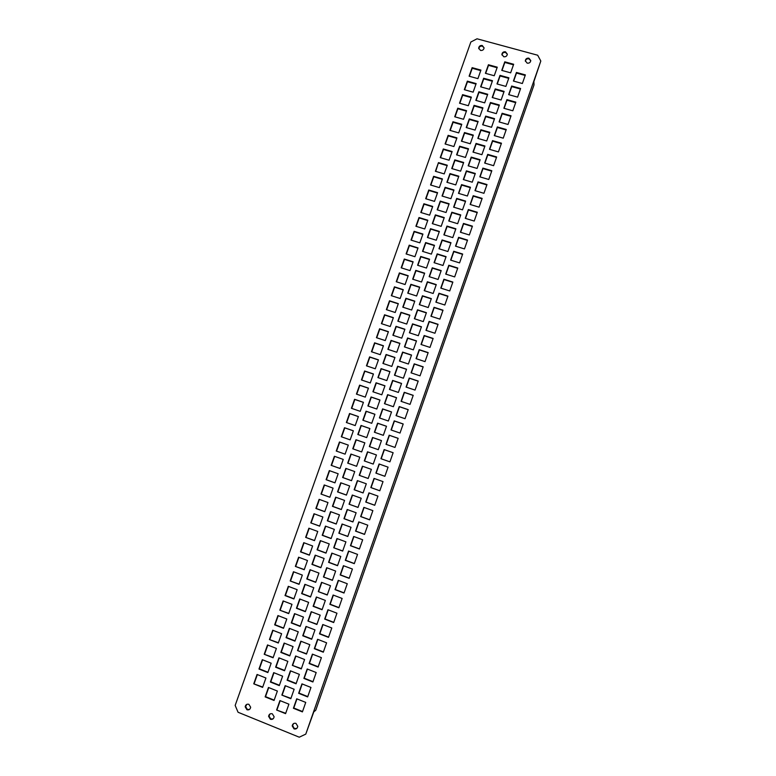 <?xml version="1.0" encoding="UTF-8"?>
<svg xmlns="http://www.w3.org/2000/svg" width="776" height="776" viewBox="0 0 776 776"><rect width="100%" height="100%" fill="white"/><g stroke="black" fill="none" stroke-linecap="round" stroke-linejoin="round"><path stroke-width="1.16" d="M477.036 38.8L470.848 42.011L235.167 705.423L238.057 712.261L299.264 737.2L305.783 734.115L540.814 61.023L537.681 55.222L477.036 38.8M463.33 179.566L466.395 170.856L475.3 173.475L472.235 182.205L463.33 179.566M484.69 102.859L475.834 100.366L478.87 91.781L487.716 94.265L484.69 102.859M464.32 89.686L467.346 81.141L476.154 83.595L473.127 92.16L464.32 89.686M512.81 110.784L503.876 108.271L506.903 99.638L515.836 102.141L512.81 110.784M492.217 97.514L495.243 88.91L504.128 91.393L501.112 100.007L492.217 97.514M435.394 171.283L438.469 162.62L447.286 165.22L444.212 173.902L435.394 171.283M528.912 58.181L530.765 60.547C530.435 62.517 529.242 63.389 527.166 63.147L525.313 60.79C525.643 58.811 526.836 57.948 528.912 58.181M482.255 45.503L484.079 47.86C483.729 49.8 482.546 50.663 480.519 50.43L478.695 48.083C479.044 46.133 480.228 45.28 482.255 45.503M477.909 78.638L469.102 76.194L472.128 67.657L480.926 70.092L477.909 78.638M505.884 86.408L496.989 83.944L500.016 75.359L508.901 77.813L505.884 86.408M494.244 75.747L485.398 73.303L488.424 64.748L497.261 67.182L494.244 75.747M501.762 70.393L504.778 61.828L513.663 64.263L510.647 72.837L501.762 70.393M522.355 83.517L513.421 81.043L516.438 72.449L525.371 74.903L522.355 83.517M489.472 89.288L480.625 86.815L483.652 78.25L492.498 80.704L489.472 89.288M517.592 97.136L508.658 94.643L511.675 86.029L520.609 88.513L517.592 97.136M460.614 171.166L451.748 168.557L454.814 159.875L463.679 162.475L460.614 171.166M488.773 179.479L479.82 176.841L482.885 168.111L491.829 170.739L488.773 179.479M463.524 119.291L454.717 116.769L457.762 108.184L466.57 110.687L463.524 119.291M475.087 130.096L466.23 127.555L469.276 118.932L478.132 121.463L475.087 130.096M491.528 127.283L482.633 124.742L485.669 116.109L494.564 118.641L491.528 127.283M503.226 138.176L494.283 135.606L497.329 126.934L506.272 129.495L503.226 138.176M459.528 103.218L462.564 94.643L471.371 97.126L468.326 105.711L459.528 103.218M479.888 116.468L471.042 113.946L474.078 105.342L482.934 107.845L479.888 116.468M487.425 111.113L490.461 102.5L499.356 105.002L496.32 113.636L487.425 111.113M508.028 124.47L499.084 121.929L502.12 113.277L511.064 115.799L508.028 124.47M453.892 146.538L445.084 143.967L448.14 135.344L456.948 137.895L453.892 146.538M449.905 130.358L452.951 121.745L461.769 124.276L458.713 132.9L449.905 130.358M470.275 143.764L461.419 141.193L464.475 132.55L473.321 135.102L470.275 143.764M440.244 157.615L443.309 148.973L452.117 151.543L449.061 160.205L440.244 157.615M465.445 157.45L456.589 154.861L459.654 146.198L468.5 148.779L465.445 157.45M481.896 154.686L473.001 152.096L476.057 143.424L484.951 145.995L481.896 154.686M477.822 138.409L480.868 129.747L489.763 132.298L486.717 140.97L477.822 138.409M498.415 151.912L489.472 149.322L492.527 140.631L501.461 143.211L498.415 151.912M468.17 165.821L471.236 157.121L480.131 159.72L477.075 168.431L468.17 165.821M493.604 165.686L484.651 163.067L487.706 154.356L496.65 156.956L493.604 165.686M341.343 509.57L332.438 506.34L335.668 497.193L344.573 500.404L341.343 509.57M369.638 519.833L360.646 516.573L363.876 507.378L372.868 510.618L369.638 519.833M376.428 337.676L379.58 328.781L388.417 331.682L385.265 340.586L376.428 337.676M404.432 346.901L407.575 337.967L416.499 340.887L413.356 349.85L404.432 346.901M414.927 256.701L406.1 253.936L409.214 245.167L418.041 247.913L414.927 256.701M442.989 265.479L434.075 262.686L437.179 253.868L446.093 256.643L442.989 265.479M429.623 215.165L420.796 212.478L423.89 203.758L432.707 206.435L429.623 215.165M457.656 223.711L448.751 220.995L451.836 212.226L460.74 214.923L457.656 223.711M446.045 212.508L437.179 209.821L440.264 201.091L449.129 203.758L446.045 212.508M474.223 221.053L465.26 218.337L468.345 209.559L477.298 212.255L474.223 221.053M439.361 187.627L430.544 184.989L433.619 176.307L442.436 178.926L439.361 187.627M455.764 184.921L446.908 182.282L449.973 173.581L458.839 176.21L455.764 184.921M425.675 198.714L428.759 190.023L437.577 192.661L434.492 201.382L425.675 198.714M450.904 198.704L442.048 196.037L445.123 187.326L453.989 189.974L450.904 198.704M467.385 196.008L458.48 193.35L461.555 184.62L470.46 187.268L467.385 196.008M483.933 193.311L474.98 190.644L478.045 181.894L486.998 184.552L483.933 193.311M453.62 207.153L456.705 198.404L465.61 201.081L462.525 209.84L453.62 207.153M479.083 207.163L470.13 204.476L473.205 195.707L482.148 198.384L479.083 207.163M424.734 228.978L415.907 226.272L419.011 217.532L427.828 220.229L424.734 228.978M436.277 240.22L427.411 237.485L430.505 228.707L439.371 231.432L436.277 240.22M441.166 226.349L432.3 223.633L435.385 214.884L444.25 217.581L441.166 226.349M411.008 240.094L414.112 231.335L422.939 234.051L419.835 242.83L411.008 240.094M431.378 254.121L422.503 251.356L425.617 242.568L434.482 245.313L431.378 254.121M452.777 237.601L443.872 234.866L446.957 226.078L455.871 228.794L452.777 237.601M464.465 248.921L455.512 246.157L458.606 237.33L467.559 240.085L464.465 248.921M469.344 234.973L460.391 232.237L463.476 223.43L472.429 226.155L469.344 234.973M438.974 248.756L442.077 239.959L450.982 242.704L447.888 251.521L438.974 248.756M459.576 262.899L450.613 260.105L453.717 251.269L462.671 254.043L459.576 262.899M400.144 298.508L391.317 295.675L394.441 286.839L403.277 289.661L400.144 298.508M428.216 307.529L419.302 304.658L422.425 295.772L431.349 298.624L428.216 307.529M421.543 282.008L412.677 279.195L415.79 270.368L424.666 273.162L421.543 282.008M401.182 267.817L404.296 259.029L413.123 261.793L410.009 270.611L401.182 267.817M426.47 268.05L417.595 265.256L420.708 256.449L429.574 259.223L426.47 268.05M396.255 281.727L399.378 272.919L408.205 275.713L405.082 284.54L396.255 281.727M416.615 295.995L407.74 293.163L410.863 284.317L419.738 287.13L416.615 295.995M449.75 290.951L440.787 288.109L443.901 279.224L452.864 282.057L449.75 290.951M429.157 276.654L432.271 267.807L441.185 270.601L438.071 279.467L429.157 276.654M454.668 276.906L445.705 274.093L448.819 265.237L457.772 268.03L454.668 276.906M424.23 290.641L427.353 281.775L436.267 284.598L433.154 293.483L424.23 290.641M444.832 305.017L435.86 302.155L438.983 293.25L447.946 296.102L444.832 305.017M390.231 326.531L381.394 323.64L384.547 314.775L393.374 317.646L390.231 326.531M406.721 324.067L397.845 321.177L400.979 312.291L409.864 315.163L406.721 324.067M386.361 309.643L389.494 300.787L398.33 303.639L395.197 312.505L386.361 309.643M411.678 310.022L402.792 307.16L405.926 298.285L414.801 301.136L411.678 310.022M401.755 338.152L392.879 335.242L396.022 326.327L404.907 329.228L401.755 338.152M418.322 335.707L409.398 332.788L412.531 323.873L421.455 326.774L418.322 335.707M434.948 333.253L425.975 330.334L429.109 321.4L438.081 324.3L434.948 333.253M414.355 318.713L417.488 309.808L426.412 312.68L423.279 321.603L414.355 318.713M439.895 319.12L430.923 316.23L434.056 307.315L443.018 310.187L439.895 319.12M429.991 347.415L421.019 344.476L424.162 335.513L433.134 338.443L429.991 347.415M371.752 423.298L362.858 420.223L366.049 411.202L374.934 414.258L371.752 423.298M346.358 422.503L349.549 413.501L358.396 416.547L355.204 425.578L346.358 422.503M400.018 433.056L391.036 429.952L394.218 420.873L403.2 423.968L400.018 433.056M374.391 432.232L377.582 423.172L386.516 426.257L383.325 435.326L374.391 432.232M396.788 352.265L387.903 349.326L391.055 340.402L399.941 343.322L396.788 352.265M425.025 361.616L416.052 358.638L419.195 349.666L428.168 352.614L425.025 361.616M381.792 394.79L372.907 391.773L376.079 382.791L384.974 385.788L381.792 394.79M410.048 404.383L401.076 401.337L404.238 392.297L413.22 395.333L410.048 404.383M375.283 368.794L366.447 365.826L369.609 356.902L378.455 359.851L375.283 368.794M371.442 351.732L374.604 342.827L383.441 345.747L380.279 354.671L371.442 351.732M391.802 366.408L382.917 363.44L386.079 354.496L394.955 357.445L391.802 366.408M361.441 379.949L364.613 371.006L373.45 373.974L370.288 382.946L361.441 379.949M386.807 380.579L377.922 377.592L381.084 368.629L389.969 371.607L386.807 380.579M403.394 378.213L394.46 375.225L397.622 366.243L406.546 369.221L403.394 378.213M399.446 361.044L402.608 352.091L411.532 355.039L408.38 364.012L399.446 361.044M420.039 375.836L411.067 372.839L414.219 363.847L423.192 366.825L420.039 375.836M389.455 389.426L392.627 380.424L401.561 383.431L398.389 392.443L389.455 389.426M415.053 390.095L406.071 387.069L409.233 378.058L418.215 381.065L415.053 390.095M360.239 411.329L351.402 408.292L354.584 399.3L363.43 402.327L360.239 411.329M356.426 394.101L359.608 385.139L368.445 388.136L365.273 397.118L356.426 394.101M376.777 409.03L367.892 405.984L371.074 396.982L379.959 400.009L376.777 409.03M388.359 420.999L379.425 417.934L382.607 408.894L391.54 411.949L388.359 420.999M384.45 403.665L387.622 394.644L396.555 397.671L393.384 406.711L384.45 403.665M405.033 418.7L396.061 415.626L399.233 406.575L408.215 409.631L405.033 418.7M350.16 439.846L341.304 436.752L344.505 427.731L353.352 430.806L350.16 439.846M378.29 449.682L369.347 446.559L372.548 437.48L381.482 440.593L378.29 449.682M366.709 437.596L357.814 434.492L361.015 425.452L369.9 428.536L366.709 437.596M394.984 447.442L385.992 444.308L389.183 435.21L398.166 438.324L394.984 447.442M334.951 482.856L326.095 479.684L329.315 470.595L338.161 473.758L334.951 482.856M363.09 492.944L354.147 489.743L357.367 480.606L366.311 483.787L363.09 492.944M356.601 466.289L347.696 463.136L350.907 454.057L359.802 457.19L356.601 466.289L347.978 463.224L351.188 454.154M336.25 451.031L339.451 441.99L348.308 445.094L345.097 454.154L336.25 451.031L345.097 454.154M361.655 451.923L352.77 448.8L355.971 439.74L364.856 442.844L361.655 451.923M331.177 465.348L334.388 456.278L343.244 459.411L340.024 468.491L331.177 465.348L340.034 468.471M351.528 480.683L342.623 477.502L345.844 468.403L354.739 471.565L351.528 480.683M384.877 476.299L375.894 473.118L379.095 463.98L388.078 467.152L384.877 476.299M364.293 460.925L367.494 451.826L376.438 454.959L373.237 464.077L364.293 460.925L373.237 464.067M389.93 461.856L380.948 458.703L384.149 449.585L393.131 452.718L389.93 461.856M359.23 475.319L362.431 466.201L371.374 469.364L368.163 478.501L359.23 475.319L368.173 478.472M379.813 490.781L370.821 487.57L374.032 478.414L383.024 481.605L379.813 490.781M321.002 494.06L324.222 484.951L333.079 488.133L329.858 497.261L321.002 494.06L329.878 497.193M346.435 495.107L337.541 491.906L340.761 482.779L349.656 485.97L346.435 495.107M349.055 504.196L352.285 495.04L361.228 498.26L358.008 507.436L349.055 504.196L358.027 507.368M374.73 505.292L365.738 502.053L368.959 492.876L377.951 496.097L374.73 505.292M267.856 672.569L258.98 669.038L262.298 659.687L271.163 663.199L267.856 672.569M296.063 683.792L287.101 680.222L290.408 670.813L299.371 674.363L296.063 683.792M279.302 685.596L270.387 682.026L273.705 672.637L282.619 676.187L279.302 685.596M307.655 696.916L298.644 693.317L301.961 683.869L310.972 687.449L307.655 696.916M310.526 596.986L301.621 593.601L304.89 584.328L313.805 587.704L310.526 596.986M338.86 607.783L329.858 604.349L333.127 595.027L342.129 598.442L338.86 607.783M325.988 553.133L317.083 549.825L320.333 540.62L329.237 543.908L325.988 553.133M354.302 563.657L345.301 560.32L348.55 551.057L357.552 554.384L354.302 563.657M331.119 538.583L322.215 535.294L325.454 526.109L334.359 529.377L331.119 538.583M359.424 549.02L350.432 545.703L353.672 536.468L362.664 539.766L359.424 549.02M324.746 511.694L315.89 508.464L319.13 499.337L327.986 502.547L324.746 511.694M310.778 522.898L314.018 513.751L322.874 516.991L319.634 526.157L310.778 522.898L319.673 526.05M336.241 524.052L327.336 520.803L330.566 511.636L339.471 514.876L336.241 524.052M352.905 521.947L343.962 518.688L347.192 509.512L356.135 512.752L352.905 521.947M338.85 533.209L342.08 524.013L351.033 527.282L347.793 536.497L338.85 533.209L347.832 536.391M364.536 534.412L355.544 531.123L358.774 521.899L367.775 525.177L364.536 534.412M305.647 537.37L308.897 528.204L317.753 531.463L314.503 540.649L305.647 537.37L314.552 540.523M333.719 547.769L336.968 538.544L345.921 541.842L342.672 551.076L333.719 547.769L342.72 550.95M315.696 582.34L306.782 578.974L310.051 569.73L318.955 573.076L315.696 582.34M344.02 593.039L335.019 589.644L338.278 580.341L347.279 583.727L344.02 593.039M309.372 555.179L300.506 551.872L303.765 542.676L312.621 545.974L309.372 555.179M295.355 566.402L298.624 557.197L307.48 560.514L304.221 569.739L295.355 566.402L304.279 569.565M320.847 567.722L311.942 564.385L315.201 555.16L324.106 558.477L320.847 567.722M337.541 565.694L328.587 562.348L331.837 553.113L340.79 556.431L337.541 565.694M323.446 576.975L326.706 567.712L335.659 571.058L332.4 580.341L323.446 576.975L332.458 580.167M349.161 578.333L340.169 574.958L343.419 565.685L352.42 569.041L349.161 578.333M290.195 580.962L293.464 571.737L302.33 575.084L299.061 584.328L290.195 580.962L299.129 584.134M318.286 591.622L321.555 582.34L330.508 585.715L327.239 595.017L318.286 591.622L327.307 594.833M283.512 628.298L274.646 624.855L277.934 615.562L286.8 618.996L283.512 628.298M311.7 639.259L302.747 635.777L306.035 626.426L314.988 629.889L311.7 639.259M293.891 598.956L285.025 595.561L288.303 586.317L297.169 589.682L293.891 598.956M305.356 611.672L296.442 608.258L299.72 598.965L308.635 602.37L305.356 611.672M279.835 610.188L283.124 600.925L291.989 604.32L288.701 613.612L279.835 610.188L288.788 613.38M300.166 626.397L291.252 622.944L294.54 613.632L303.455 617.065L300.166 626.397M322.069 609.732L313.116 606.308L316.395 597.006L325.348 600.411L322.069 609.732M333.69 622.556L324.688 619.093L327.957 609.752L336.959 613.195L333.69 622.556M307.936 621.023L311.215 611.701L320.178 615.135L316.889 624.476L307.936 621.023L316.977 624.243M328.5 637.358L319.499 633.876L322.787 624.515L331.788 627.978L328.5 637.358M289.758 655.924L280.844 652.422L284.142 643.071L293.056 646.563L289.758 655.924M269.437 639.55L272.735 630.238L281.601 633.691L278.303 643.023L269.437 639.55L278.4 642.751M294.967 641.141L286.053 637.668L289.351 628.337L298.265 631.8L294.967 641.141M264.209 654.275L267.516 644.943L276.392 648.426L273.084 657.776L264.209 654.275L273.191 657.476M284.54 670.745L275.616 667.205L278.933 657.835L287.847 661.356L284.54 670.745M318.102 667.069L309.1 663.528L312.398 654.129L321.4 657.65L318.102 667.069M297.538 650.56L300.836 641.189L309.799 644.681L306.501 654.071L297.538 650.56L306.598 653.79M323.311 652.199L314.299 648.688L317.597 639.298L326.599 642.8L323.311 652.199M292.329 665.371L295.627 655.982L304.59 659.503L301.282 668.912L292.329 665.371L301.389 668.611M312.893 681.978L303.882 678.408L307.189 668.98L316.191 672.53L312.893 681.978M505.486 51.817L507.329 54.175C506.99 56.134 505.797 56.997 503.75 56.764L501.907 54.407C502.247 52.448 503.44 51.585 505.486 51.817M272.318 713.804L274.112 716.743C273.676 718.906 272.434 719.75 270.387 719.284L268.593 716.335C269.03 714.172 270.271 713.328 272.318 713.804M248.883 704.307L250.658 707.237C250.211 709.38 248.98 710.224 246.952 709.759L245.177 706.829C245.623 704.686 246.855 703.842 248.883 704.307M253.742 683.831L257.06 674.46L265.935 678.001L262.608 687.39L253.742 683.831L262.734 687.051M274.054 700.476L265.14 696.887L268.457 687.468L277.381 691.047L274.054 700.476M276.605 710.021L279.932 700.573L288.905 704.172L285.578 713.648L276.605 710.021L285.704 713.28M281.863 695.102L285.18 685.674L294.143 689.253L290.825 698.701L281.863 695.102L290.942 698.351M302.417 711.893L293.406 708.265L296.723 698.798L305.734 702.406L302.417 711.893M295.957 723.377L297.771 726.326C297.344 728.509 296.092 729.362 294.026 728.887L292.212 725.929C292.649 723.756 293.891 722.902 295.957 723.377M438.469 162.62L435.695 171.37M447.141 165.618L438.624 163.106M305.783 734.115L313.824 711.796L315.716 710.321L534.024 84.904L533.878 81.567L540.814 61.023M475.164 173.882L466.512 171.331L463.592 179.644M487.541 94.759L478.967 92.363L476.115 100.444M475.969 84.099L467.462 81.722L464.611 89.773M515.662 102.645L506.97 100.211L504.119 108.339M503.954 91.898L495.321 89.492L492.469 97.582M530.765 60.741L528.941 58.801C526.962 58.559 525.769 59.374 525.352 61.246M484.079 47.802L482.352 46.143C480.325 45.91 479.141 46.764 478.802 48.713L478.802 48.791M480.742 70.616L472.235 68.269L469.393 76.271M508.717 78.347L500.083 75.961L497.251 84.012M497.077 67.716L488.502 65.359L485.679 73.371M513.47 64.815L504.837 62.449L502.014 70.471M525.187 75.447L516.486 73.06L513.663 81.111M492.314 81.228L483.739 78.851L480.897 86.893M520.424 89.027L511.733 86.621L508.891 94.711M463.534 162.882L454.949 160.37L452.03 168.635M491.683 171.147L482.982 168.596L480.063 176.909M466.405 111.152L457.889 108.737L455.017 116.856M477.967 121.929L469.393 119.475L466.512 127.633M494.399 119.106L485.757 116.652L482.885 124.82M506.107 129.961L497.406 127.477L494.525 135.674M471.197 97.611L462.68 95.215L459.819 103.295M482.759 108.33L474.185 105.905L471.313 114.023M499.181 105.487L490.548 103.062L487.687 111.191M510.889 116.284L502.188 113.829L499.327 121.997M456.792 138.332L448.276 135.868L445.375 144.055M461.604 124.732L453.087 122.288L450.196 130.446M473.166 135.548L464.591 133.074L461.691 141.271M451.971 151.96L443.455 149.467L440.535 157.703M468.355 149.205L459.77 146.713L456.87 154.938M484.796 146.441L476.154 143.938L473.253 152.174M489.607 132.754L480.965 130.281L478.074 138.477M501.306 143.657L492.605 141.154L489.714 149.39M479.985 160.147L471.342 157.615L468.432 165.889M496.504 157.392L487.794 154.861L484.893 163.135M335.95 497.29L332.749 506.359L341.372 509.493M364.109 507.465L360.918 516.583L369.667 519.765M388.349 331.847L379.813 329.053L376.719 337.773M416.44 341.062L407.769 338.22L404.684 346.988M417.934 248.194L409.408 245.546L406.401 254.033M445.987 256.924L437.334 254.227L434.327 262.773M432.591 206.775L424.065 204.195L421.096 212.566M460.624 215.272L451.971 212.643L449.003 221.073M449.003 204.117L440.409 201.527L437.451 209.908M477.172 212.614L468.462 209.986L465.503 218.415M442.301 179.304L433.774 176.773L430.835 185.076M458.694 176.598L450.119 174.057L447.18 182.36M437.451 193.03L428.924 190.469L425.966 198.811M453.853 190.343L445.269 187.773L442.32 196.124M470.324 187.646L461.681 185.076L458.742 193.418M486.862 184.94L478.152 182.36L475.222 190.712M465.484 201.44L456.831 198.84L453.882 207.231M482.022 198.763L473.311 196.153L470.363 204.544M427.712 220.549L419.185 217.949L416.208 226.359M439.264 231.743L430.67 229.104L427.683 237.563M444.134 217.911L435.549 215.301L432.571 223.721M422.833 234.362L414.306 231.733L411.309 240.182M434.376 245.604L425.781 242.946L422.784 251.443M455.755 229.124L447.102 226.476L444.124 234.944M467.443 240.405L458.732 237.728L455.745 246.225M472.312 226.485L463.602 223.837L460.634 232.305M450.875 243.004L442.223 240.337L439.235 248.844M462.564 254.344L453.844 251.637L450.846 260.183M403.19 289.885L394.654 287.159L391.608 295.763M431.262 298.857L422.6 296.083L419.554 304.745M424.569 273.424L415.975 270.708L412.948 279.282M413.036 262.065L404.5 259.388L401.483 267.914M429.477 259.494L420.883 256.817L417.876 265.344M408.118 275.955L399.582 273.259L396.546 281.824M419.661 287.372L411.057 284.637L408.021 293.25M452.777 282.309L444.056 279.564L441.03 288.187M441.098 270.873L432.436 268.156L429.419 276.731M457.675 268.312L448.955 265.586L445.948 274.17M436.18 284.85L427.527 282.105L424.491 290.719M447.868 296.345L439.138 293.57L436.102 302.233M393.306 317.83L384.77 315.056L381.695 323.738M409.786 315.366L401.192 312.582L398.117 321.274M398.253 303.843L389.717 301.088L386.652 309.74M414.724 301.35L406.129 298.595L403.074 307.248M404.839 329.412L396.235 326.599L393.151 335.329M421.397 326.958L412.725 324.145L409.65 332.875M438.013 324.504L429.283 321.671L426.218 330.411M426.334 312.893L417.672 310.099L414.607 318.79M442.941 310.41L434.22 307.606L431.165 316.307M433.066 338.627L424.336 335.775L421.261 344.554M374.915 414.316L366.301 411.358L363.139 420.32M358.376 416.605L349.83 413.656L346.649 422.61M403.18 424.026L394.431 421.019L391.269 430.04M386.496 426.305L377.825 423.308L374.653 432.319M399.882 343.487L391.279 340.654L388.175 349.413M428.11 352.779L419.38 349.908L416.285 358.725M384.935 385.885L376.321 382.985L373.188 391.861M413.181 395.43L404.441 392.481L401.308 401.415M378.407 359.977L369.861 357.125L366.738 365.923M383.383 345.902L374.837 343.07L371.733 351.838M394.906 357.59L386.303 354.729L383.189 363.537M373.411 374.09L364.865 371.209L361.732 380.056M389.93 371.723L381.317 368.842L378.193 377.689M406.508 369.347L397.836 366.456L394.722 375.312M411.474 355.185L402.812 352.323L399.708 361.131M423.143 366.97L414.413 364.06L411.309 372.926M401.522 383.538L392.85 380.628L389.717 389.513M418.167 381.181L409.437 378.261L406.314 387.156M363.401 402.395L354.855 399.475L351.693 408.389M368.416 388.223L359.87 385.332L356.717 394.208M379.93 400.086L371.316 397.157L368.163 406.081M391.521 412.017L382.84 409.049L379.687 418.022M396.526 397.768L387.845 394.819L384.702 403.753M408.186 409.709L399.446 406.731L396.293 415.713M353.342 430.835L344.796 427.857L341.605 436.859M381.472 440.623L372.79 437.596L369.609 446.646M369.89 428.575L361.276 425.587L358.095 434.589M398.156 438.362L389.416 435.336L386.235 444.396M329.606 470.702L326.405 479.743L334.96 482.817M357.62 480.693L354.419 489.792L363.11 492.905M348.298 445.104L339.743 442.097L336.541 451.137M364.856 442.863L356.233 439.856L353.041 448.897M334.689 456.385L331.478 465.425M346.115 468.5L342.914 477.57L351.538 480.645M379.338 464.067L376.137 473.195L384.886 476.289M376.428 454.969L367.746 451.923L364.555 461.012M393.122 452.738L384.382 449.682L381.191 458.781M362.693 466.289L359.492 475.387M374.274 478.501L371.074 487.619L379.823 490.742M324.523 485.058L321.312 494.099M341.042 482.876L337.832 491.945L346.455 495.049M352.537 495.136L349.336 504.225M369.201 492.964L366 502.091L374.75 505.234M262.589 659.804L259.388 668.834L267.962 672.249M290.67 670.92L287.469 680.009L296.17 683.472M273.976 672.753L270.775 681.813L279.418 685.257M302.204 683.966L299.002 693.084L307.771 696.586M305.172 584.435L301.971 593.504L310.604 596.793M333.37 595.124L330.169 604.242L338.928 607.579M320.614 540.717L317.413 549.786L326.036 552.997M348.793 551.144L345.592 560.262L354.351 563.522M325.736 526.215L322.535 535.275L331.158 538.457M353.914 536.555L350.713 545.673L359.463 548.904M319.421 499.443L316.22 508.484L324.775 511.607M314.319 513.857L311.108 522.898M330.848 511.733L327.647 520.803L336.27 523.955M347.444 509.599L344.243 518.698L352.935 521.86M342.342 524.101L339.141 533.199M359.016 521.986L355.815 531.114L364.575 534.315M309.197 528.31L305.986 537.351M337.23 538.641L334.029 547.73M310.332 569.827L307.131 578.896L315.754 582.155M338.52 580.429L335.319 589.547L344.078 592.864M304.066 542.793L300.855 551.833L309.42 555.024M298.915 557.304L295.714 566.344M315.473 555.257L312.272 564.327L320.905 567.557M332.099 553.21L328.898 562.299L337.589 565.549M326.958 567.809L323.757 576.898M343.661 565.772L340.46 574.89L349.219 578.178M293.764 571.844L290.563 580.885M321.807 582.437L318.606 591.525M278.225 615.678L275.024 624.719L283.599 628.046M306.287 626.533L303.096 635.622L311.797 638.997M288.594 586.423L285.393 595.464L293.959 598.742M300.002 599.072L296.801 608.142L305.434 611.449M283.415 601.031L280.214 610.072M294.822 613.738L291.621 622.808L300.254 626.145M316.647 597.103L313.446 606.192L322.147 609.519M328.2 609.849L324.998 618.967L333.767 622.333M311.477 611.798L308.276 620.887M323.02 624.602L319.828 633.72L328.587 637.115M284.423 643.178L281.222 652.238L289.855 655.642M273.026 630.355L269.825 639.385M289.623 628.444L286.422 637.503L295.064 640.879M267.817 645.06L264.616 654.1M279.205 657.951L276.004 667.011L284.647 670.435M312.641 654.216L309.44 663.335L318.209 666.778M301.098 641.286L297.897 650.385M317.84 639.395L314.639 648.513L323.408 651.927M295.889 656.089L292.688 665.178M307.422 669.077L304.231 678.195L313 681.668M507.329 54.242L505.554 52.448C503.527 52.215 502.334 53.059 501.975 54.999M270.067 713.93L268.991 716.064L270.785 719.003L273.074 718.857M246.797 704.365L245.614 706.577L247.379 709.497L249.494 709.429M257.36 674.577L254.159 683.607M268.738 687.585L265.537 696.644L274.18 700.117M280.194 700.67L276.993 709.759M285.432 685.78L282.241 694.869M296.965 698.885L293.774 708.003L302.543 711.534M293.532 723.601L292.581 725.647L294.395 728.596L296.859 728.344M478.87 91.781L478.967 92.363M467.346 81.141L467.462 81.722M506.903 99.638L506.97 100.211M495.243 88.91L495.321 89.492M472.128 67.657L472.235 68.269M500.016 75.359L500.083 75.961M488.424 64.748L488.502 65.359M504.778 61.828L504.837 62.449M516.438 72.449L516.486 73.06M483.652 78.25L483.739 78.851M511.675 86.029L511.733 86.621M454.814 159.875L454.949 160.37M482.885 168.111L482.982 168.596M457.762 108.184L457.889 108.737M469.276 118.932L469.393 119.475M485.669 116.109L485.757 116.652M497.329 126.934L497.406 127.477M462.564 94.643L462.68 95.215M474.078 105.342L474.185 105.905M490.461 102.5L490.548 103.062M502.12 113.277L502.188 113.829M448.14 135.344L448.276 135.868M452.951 121.745L453.087 122.288M464.475 132.55L464.591 133.074M443.309 148.973L443.455 149.467M459.654 146.198L459.77 146.713M476.057 143.424L476.154 143.938M480.868 129.747L480.965 130.281M492.527 140.631L492.605 141.154M471.236 157.121L471.342 157.615M487.706 154.356L487.794 154.861M478.695 48.083L478.802 48.713M501.907 54.407L501.965 54.96"/></g></svg>
